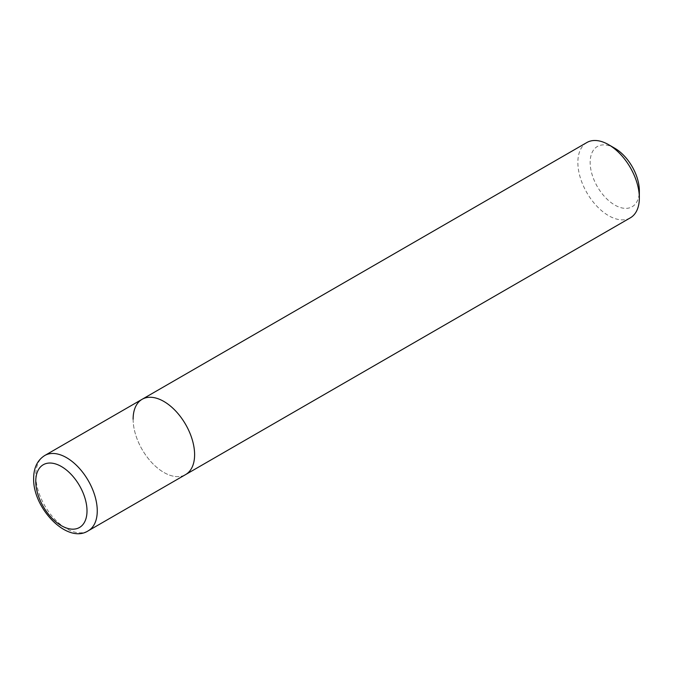 <?xml version="1.0" encoding="UTF-8"?>
<svg xmlns="http://www.w3.org/2000/svg" width="673" height="673" viewBox="0 0 673 673"><rect width="100%" height="100%" fill="white"/><g stroke="black" fill="none" stroke-linecap="round" stroke-linejoin="round"><path stroke-width="0.5" stroke-dasharray="3.37 2.52" d="M586.873 142.525A43.476 25.103 -120 0 0 577.863 162.429A43.476 25.103 -120 0 0 596.842 206.174A43.476 25.103 -120 0 0 630.349 217.825M614.76 148.228A34.777 20.081 -120 0 0 590.162 162.429A34.777 20.081 -120 0 0 614.752 205.021A34.777 20.081 -120 0 0 639.35 190.821M133.119 419.195A43.476 25.103 -120 0 0 152.098 462.948A43.476 25.103 -120 0 0 185.605 474.591A43.476 25.103 -120 0 1 152.098 462.948A43.476 25.103 -120 0 1 133.119 419.195A43.476 25.103 -120 0 1 142.129 399.291M44.78 455.495A43.476 25.103 -120 0 0 35.77 475.399A43.476 25.103 -120 0 0 54.749 519.152A43.476 25.103 -120 0 0 88.256 530.804"/><path stroke-width="1.01" d="M608.611 144.678L614.76 148.228A34.777 20.081 -120 0 1 639.35 190.821L639.35 197.921A43.476 25.103 -120 0 0 608.611 144.678A43.476 25.103 -120 0 0 586.873 142.525L142.129 399.291A43.476 25.103 -120 0 0 133.119 419.195M639.35 197.921A43.476 25.103 -120 0 1 630.349 217.825L185.605 474.591A43.476 25.103 -120 0 0 194.606 454.696A43.476 25.103 -120 0 0 175.628 410.942A43.476 25.103 -120 0 0 142.129 399.291L44.78 455.495C37.427 460.13 33.717 467.743 33.65 478.36C32.691 508.048 67.317 544.432 88.256 530.804A43.476 25.103 -120 0 0 97.257 510.9A43.476 25.103 -120 0 0 78.278 467.146A43.476 25.103 -120 0 0 44.78 455.495M88.256 530.804L185.605 474.591A43.476 25.103 -120 0 0 194.606 454.696A43.476 25.103 -120 0 0 175.628 410.942A43.476 25.103 -120 0 0 142.129 399.291M87.01 510.9A36.233 20.922 -120 0 0 61.394 466.524A36.233 20.922 -120 0 0 35.77 481.313A36.233 20.922 -120 0 0 61.394 525.689A36.233 20.922 -120 0 0 87.01 510.9"/></g></svg>

